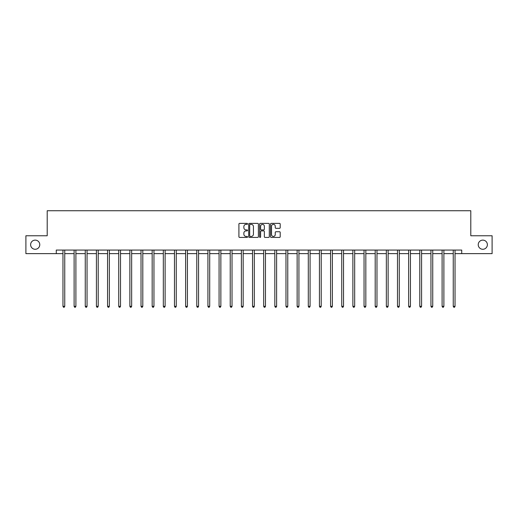 <?xml version="1.0" encoding="UTF-8"?>
<svg xmlns="http://www.w3.org/2000/svg" width="518" height="518" viewBox="0 0 518 518"><rect width="100%" height="100%" fill="white"/><g stroke="black" fill="none" stroke-linecap="round" stroke-linejoin="round"><path stroke-width="0.78" d="M247.565 223.873A0.492 0.492 0 0 0 247.073 223.381L239.62 223.381A0.699 0.699 0 0 0 238.915 224.087L238.915 236.713A0.699 0.699 0 0 0 239.62 237.419L247.073 237.419A0.492 0.492 0 0 0 247.565 236.927A0.492 0.492 0 0 0 247.073 236.435L246.108 236.435A2.247 2.247 0 0 1 243.861 234.188L243.861 233.139A2.247 2.247 0 0 1 246.108 230.892L247.073 230.892A0.492 0.492 0 0 0 247.565 230.4A0.492 0.492 0 0 0 247.073 229.908L246.108 229.908A2.247 2.247 0 0 1 243.861 227.661L243.861 226.612A2.247 2.247 0 0 1 246.108 224.365L247.073 224.365A0.492 0.492 0 0 0 247.565 223.873M478.231 244.697A4.578 4.578 0 0 0 482.808 249.275A4.578 4.578 0 0 0 487.38 244.697A4.578 4.578 0 0 0 482.808 240.119A4.578 4.578 0 0 0 478.231 244.697M30.62 244.697A4.578 4.578 0 0 0 35.192 249.275A4.578 4.578 0 0 0 39.769 244.697A4.578 4.578 0 0 0 35.192 240.119A4.578 4.578 0 0 0 30.62 244.697M279.506 228.328A0.699 0.699 0 0 0 280.206 227.629L280.206 224.087A0.699 0.699 0 0 0 279.506 223.381L271.225 223.381A0.699 0.699 0 0 0 270.525 224.087L270.525 236.713A0.699 0.699 0 0 0 271.225 237.419L279.506 237.419A0.699 0.699 0 0 0 280.206 236.713L280.206 232.433A0.699 0.699 0 0 0 279.506 231.734L275.964 231.734A0.699 0.699 0 0 0 275.259 232.433L275.259 234.557A1.878 1.878 0 0 1 273.381 236.435A1.878 1.878 0 0 1 271.51 234.557L271.51 226.243A1.878 1.878 0 0 1 273.381 224.365A1.878 1.878 0 0 1 275.259 226.243L275.259 227.629A0.699 0.699 0 0 0 275.964 228.328L279.506 228.328M56.281 253.632L25.9 253.632L25.9 235.761L47.203 235.761L47.203 210.742L470.797 210.742L470.797 235.761L492.1 235.761L492.1 253.632L461.719 253.632L461.719 250.058L56.281 250.058L56.281 253.632L62.963 253.632M258.385 224.087A0.699 0.699 0 0 0 257.686 223.381L249.404 223.381A0.699 0.699 0 0 0 248.705 224.087L248.705 236.713A0.699 0.699 0 0 0 249.404 237.419L257.686 237.419A0.699 0.699 0 0 0 258.385 236.713L258.385 224.087M260.314 223.381L268.596 223.381A0.699 0.699 0 0 1 269.295 224.087L269.295 236.713A0.699 0.699 0 0 1 268.596 237.419L265.054 237.419A0.699 0.699 0 0 1 264.348 236.713L264.348 231.591A0.699 0.699 0 0 0 263.649 230.892L261.299 230.892A0.699 0.699 0 0 0 260.599 231.591L260.599 236.927A0.492 0.492 0 0 1 260.107 237.419A0.492 0.492 0 0 1 259.615 236.927L259.615 224.087A0.699 0.699 0 0 1 260.314 223.381M64.75 253.632L74.113 253.632M75.9 253.632L85.263 253.632M87.05 253.632L96.419 253.632M98.206 253.632L107.569 253.632M109.356 253.632L118.719 253.632M120.506 253.632L129.869 253.632M131.656 253.632L141.019 253.632M142.806 253.632L152.169 253.632M153.956 253.632L163.325 253.632M165.112 253.632L174.475 253.632M176.262 253.632L185.625 253.632M187.412 253.632L196.775 253.632M198.562 253.632L207.925 253.632M209.712 253.632L219.075 253.632M220.862 253.632L230.232 253.632M232.019 253.632L241.382 253.632M243.169 253.632L252.531 253.632M254.319 253.632L263.681 253.632M265.469 253.632L274.831 253.632M276.618 253.632L285.981 253.632M287.768 253.632L297.138 253.632M298.925 253.632L308.288 253.632M310.075 253.632L319.438 253.632M321.225 253.632L330.588 253.632M332.375 253.632L341.738 253.632M343.525 253.632L352.887 253.632M354.675 253.632L364.044 253.632M365.831 253.632L375.194 253.632M376.981 253.632L386.344 253.632M388.131 253.632L397.494 253.632M399.281 253.632L408.644 253.632M410.431 253.632L419.794 253.632M421.581 253.632L430.95 253.632M432.737 253.632L442.1 253.632M443.887 253.632L453.25 253.632M455.037 253.632L461.719 253.632M250.175 224.365A0.492 0.492 0 0 0 249.689 224.857L249.689 235.943A0.492 0.492 0 0 0 250.175 236.435L251.191 236.435A2.247 2.247 0 0 0 253.438 234.188L253.438 226.612A2.247 2.247 0 0 0 251.191 224.365L250.175 224.365M264.348 226.275A1.878 1.878 0 0 0 262.471 224.404A1.878 1.878 0 0 0 260.599 226.275L260.599 229.209A0.699 0.699 0 0 0 261.299 229.908L263.649 229.908A0.699 0.699 0 0 0 264.348 229.209L264.348 226.275M64.841 250.058L64.802 250.162A0.712 0.712 174 0 0 64.75 250.427L64.75 306.326L62.963 306.326L62.963 250.427A0.712 0.712 174 0 0 62.911 250.162L62.872 250.058M64.75 306.326L64.213 307.258L63.5 307.258L62.963 306.326M75.997 250.058L75.952 250.162A0.712 0.712 0 0 0 75.9 250.427L75.9 306.326L74.113 306.326L74.113 250.427A0.712 0.712 0 0 0 74.061 250.162L74.022 250.058M75.9 306.326L75.363 307.258L74.65 307.258L74.113 306.326M87.147 250.058L87.102 250.162A0.712 0.712 0 0 0 87.05 250.427L87.05 306.326L85.263 306.326L85.263 250.427A0.712 0.712 0 0 0 85.211 250.162L85.172 250.058M87.05 306.326L86.519 307.258L85.8 307.258L85.263 306.326M98.297 250.058L98.252 250.162A0.712 0.712 0 0 0 98.206 250.427L98.206 306.326L96.419 306.326L96.419 250.427A0.712 0.712 0 0 0 96.367 250.162L96.322 250.058M98.206 306.326L97.669 307.258L96.95 307.258L96.419 306.326M109.447 250.058L109.408 250.162A0.712 0.712 0 0 0 109.356 250.427L109.356 306.326L107.569 306.326L107.569 250.427A0.712 0.712 0 0 0 107.517 250.162L107.472 250.058M109.356 306.326L108.819 307.258L108.1 307.258L107.569 306.326M120.597 250.058L120.558 250.162A0.712 0.712 0 0 0 120.506 250.427L120.506 306.326L118.719 306.326L118.719 250.427A0.712 0.712 0 0 0 118.667 250.162L118.622 250.058M120.506 306.326L119.969 307.258L119.257 307.258L118.719 306.326M131.753 250.058L131.708 250.162A0.712 0.712 0 0 0 131.656 250.427L131.656 306.326L129.869 306.326L129.869 250.427A0.712 0.712 0 0 0 129.817 250.162L129.778 250.058M131.656 306.326L131.119 307.258L130.406 307.258L129.869 306.326M142.903 250.058L142.858 250.162A0.712 0.712 0 0 0 142.806 250.427L142.806 306.326L141.019 306.326L141.019 250.427A0.712 0.712 0 0 0 140.967 250.162L140.928 250.058M142.806 306.326L142.269 307.258L141.556 307.258L141.019 306.326M154.053 250.058L154.008 250.162A0.712 0.712 0 0 0 153.956 250.427L153.956 306.326L152.169 306.326L152.169 250.427A0.712 0.712 0 0 0 152.117 250.162L152.078 250.058M153.956 306.326L153.425 307.258L152.706 307.258L152.169 306.326M165.203 250.058L165.164 250.162A0.712 0.712 0 0 0 165.112 250.427L165.112 306.326L163.325 306.326L163.325 250.427A0.712 0.712 0 0 0 163.274 250.162L163.228 250.058M165.112 306.326L164.575 307.258L163.856 307.258L163.325 306.326M176.353 250.058L176.314 250.162A0.712 0.712 0 0 0 176.262 250.427L176.262 306.326L174.475 306.326L174.475 250.427A0.712 0.712 0 0 0 174.424 250.162L174.378 250.058M176.262 306.326L175.725 307.258L175.013 307.258L174.475 306.326M187.503 250.058L187.464 250.162A0.712 0.712 0 0 0 187.412 250.427L187.412 306.326L185.625 306.326L185.625 250.427A0.712 0.712 0 0 0 185.573 250.162L185.528 250.058M187.412 306.326L186.875 307.258L186.163 307.258L185.625 306.326M198.659 250.058L198.614 250.162A0.712 0.712 0 0 0 198.562 250.427L198.562 306.326L196.775 306.326L196.775 250.427A0.712 0.712 0 0 0 196.723 250.162L196.685 250.058M198.562 306.326L198.025 307.258L197.313 307.258L196.775 306.326M209.809 250.058L209.764 250.162A0.712 0.712 0 0 0 209.712 250.427L209.712 306.326L207.925 306.326L207.925 250.427A0.712 0.712 0 0 0 207.873 250.162L207.835 250.058M209.712 306.326L209.175 307.258L208.463 307.258L207.925 306.326M220.959 250.058L220.914 250.162A0.712 0.712 0 0 0 220.862 250.427L220.862 306.326L219.075 306.326L219.075 250.427A0.712 0.712 0 0 0 219.023 250.162L218.984 250.058M220.862 306.326L220.331 307.258L219.613 307.258L219.075 306.326M232.109 250.058L232.07 250.162A0.712 0.712 0 0 0 232.019 250.427L232.019 306.326L230.232 306.326L230.232 250.427A0.712 0.712 0 0 0 230.18 250.162L230.134 250.058M232.019 306.326L231.481 307.258L230.763 307.258L230.232 306.326M243.259 250.058L243.22 250.162A0.712 0.712 0 0 0 243.169 250.427L243.169 306.326L241.382 306.326L241.382 250.427A0.712 0.712 0 0 0 241.33 250.162L241.284 250.058M243.169 306.326L242.631 307.258L241.919 307.258L241.382 306.326M254.409 250.058L254.37 250.162A0.712 0.712 0 0 0 254.319 250.427L254.319 306.326L252.531 306.326L252.531 250.427A0.712 0.712 0 0 0 252.48 250.162L252.434 250.058M254.319 306.326L253.781 307.258L253.069 307.258L252.531 306.326M265.566 250.058L265.52 250.162A0.712 0.712 0 0 0 265.469 250.427L265.469 306.326L263.681 306.326L263.681 250.427A0.712 0.712 0 0 0 263.63 250.162L263.591 250.058M265.469 306.326L264.931 307.258L264.219 307.258L263.681 306.326M276.716 250.058L276.67 250.162A0.712 0.712 0 0 0 276.618 250.427L276.618 306.326L274.831 306.326L274.831 250.427A0.712 0.712 0 0 0 274.78 250.162L274.741 250.058M276.618 306.326L276.081 307.258L275.369 307.258L274.831 306.326M287.866 250.058L287.82 250.162A0.712 0.712 0 0 0 287.768 250.427L287.768 306.326L285.981 306.326L285.981 250.427A0.712 0.712 0 0 0 285.93 250.162L285.891 250.058M287.768 306.326L287.237 307.258L286.519 307.258L285.981 306.326M299.015 250.058L298.977 250.162A0.712 0.712 0 0 0 298.925 250.427L298.925 306.326L297.138 306.326L297.138 250.427A0.712 0.712 0 0 0 297.086 250.162L297.041 250.058M298.925 306.326L298.387 307.258L297.669 307.258L297.138 306.326M310.165 250.058L310.127 250.162A0.712 0.712 0 0 0 310.075 250.427L310.075 306.326L308.288 306.326L308.288 250.427A0.712 0.712 0 0 0 308.236 250.162L308.191 250.058M310.075 306.326L309.537 307.258L308.825 307.258L308.288 306.326M321.315 250.058L321.277 250.162A0.712 0.712 0 0 0 321.225 250.427L321.225 306.326L319.438 306.326L319.438 250.427A0.712 0.712 0 0 0 319.386 250.162L319.341 250.058M321.225 306.326L320.687 307.258L319.975 307.258L319.438 306.326M332.472 250.058L332.426 250.162A0.712 0.712 0 0 0 332.375 250.427L332.375 306.326L330.588 306.326L330.588 250.427A0.712 0.712 0 0 0 330.536 250.162L330.497 250.058M332.375 306.326L331.837 307.258L331.125 307.258L330.588 306.326M343.622 250.058L343.576 250.162A0.712 0.712 0 0 0 343.525 250.427L343.525 306.326L341.738 306.326L341.738 250.427A0.712 0.712 0 0 0 341.686 250.162L341.647 250.058M343.525 306.326L342.987 307.258L342.275 307.258L341.738 306.326M354.772 250.058L354.726 250.162A0.712 0.712 0 0 0 354.675 250.427L354.675 306.326L352.887 306.326L352.887 250.427A0.712 0.712 0 0 0 352.836 250.162L352.797 250.058M354.675 306.326L354.144 307.258L353.425 307.258L352.887 306.326M365.922 250.058L365.883 250.162A0.712 0.712 0 0 0 365.831 250.427L365.831 306.326L364.044 306.326L364.044 250.427A0.712 0.712 0 0 0 363.992 250.162L363.947 250.058M365.831 306.326L365.294 307.258L364.575 307.258L364.044 306.326M377.072 250.058L377.033 250.162A0.712 0.712 0 0 0 376.981 250.427L376.981 306.326L375.194 306.326L375.194 250.427A0.712 0.712 0 0 0 375.142 250.162L375.097 250.058M376.981 306.326L376.444 307.258L375.731 307.258L375.194 306.326M388.222 250.058L388.183 250.162A0.712 0.712 0 0 0 388.131 250.427L388.131 306.326L386.344 306.326L386.344 250.427A0.712 0.712 0 0 0 386.292 250.162L386.247 250.058M388.131 306.326L387.594 307.258L386.881 307.258L386.344 306.326M399.378 250.058L399.333 250.162A0.712 0.712 0 0 0 399.281 250.427L399.281 306.326L397.494 306.326L397.494 250.427A0.712 0.712 0 0 0 397.442 250.162L397.403 250.058M399.281 306.326L398.743 307.258L398.031 307.258L397.494 306.326M410.528 250.058L410.483 250.162A0.712 0.712 0 0 0 410.431 250.427L410.431 306.326L408.644 306.326L408.644 250.427A0.712 0.712 0 0 0 408.592 250.162L408.553 250.058M410.431 306.326L409.9 307.258L409.181 307.258L408.644 306.326M421.678 250.058L421.633 250.162A0.712 0.712 0 0 0 421.581 250.427L421.581 306.326L419.794 306.326L419.794 250.427A0.712 0.712 0 0 0 419.748 250.162L419.703 250.058M421.581 306.326L421.05 307.258L420.331 307.258L419.794 306.326M432.828 250.058L432.789 250.162A0.712 0.712 0 0 0 432.737 250.427L432.737 306.326L430.95 306.326L430.95 250.427A0.712 0.712 0 0 0 430.898 250.162L430.853 250.058M432.737 306.326L432.2 307.258L431.481 307.258L430.95 306.326M443.978 250.058L443.939 250.162A0.712 0.712 0 0 0 443.887 250.427L443.887 306.326L442.1 306.326L442.1 250.427A0.712 0.712 0 0 0 442.048 250.162L442.003 250.058M443.887 306.326L443.35 307.258L442.637 307.258L442.1 306.326M455.128 250.058L455.089 250.162A0.712 0.712 0 0 0 455.037 250.427L455.037 306.326L453.25 306.326L453.25 250.427A0.712 0.712 0 0 0 453.198 250.162L453.159 250.058M455.037 306.326L454.5 307.258L453.787 307.258L453.25 306.326"/></g></svg>
